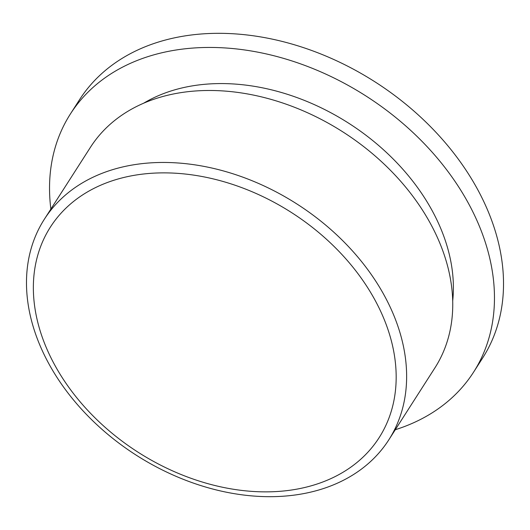 <?xml version="1.0" encoding="UTF-8"?>
<svg xmlns="http://www.w3.org/2000/svg" width="530" height="530" viewBox="0 0 530 530"><rect width="100%" height="100%" fill="white"/><g stroke="black" fill="none" stroke-linecap="round" stroke-linejoin="round"><path stroke-width="0.79" d="M51.682 359.214A195.192 142.292 32.6 0 1 135.342 175.138A195.192 142.292 32.6 0 1 377.85 305.525A195.192 142.292 32.6 0 1 294.19 489.601A195.192 142.292 32.6 0 1 51.682 359.214M45.679 357.697A204.52 149.089 32.6 0 1 44.348 219.241A204.52 149.089 32.6 0 1 215.014 168.765A204.52 149.089 32.6 0 1 387.437 301.444A204.52 149.089 32.6 0 1 388.768 439.9A204.52 149.089 32.6 0 1 218.102 490.376A204.52 149.089 32.6 0 1 45.679 357.697M44.348 219.241L90.464 147.261A204.52 149.089 32.6 0 1 261.124 96.791A204.52 149.089 32.6 0 1 433.553 229.464A204.52 149.089 32.6 0 1 434.885 367.919L388.768 439.9M143.822 103.105A195.192 142.292 32.6 0 1 435.077 216.2A195.192 142.292 32.6 0 1 452.693 300.987M50.867 209.072A239.381 174.502 32.6 0 1 70.43 113.91A239.381 174.502 32.6 0 1 270.181 54.828A239.381 174.502 32.6 0 1 471.998 210.125A239.381 174.502 32.6 0 1 473.555 372.179A239.381 174.502 32.6 0 1 395.281 429.731M473.555 372.179L482.611 358.055A239.381 174.502 -147.4 0 0 481.048 195.994A239.381 174.502 -147.4 0 0 279.237 40.704A239.381 174.502 -147.4 0 0 79.48 99.779L70.43 113.91"/></g></svg>
